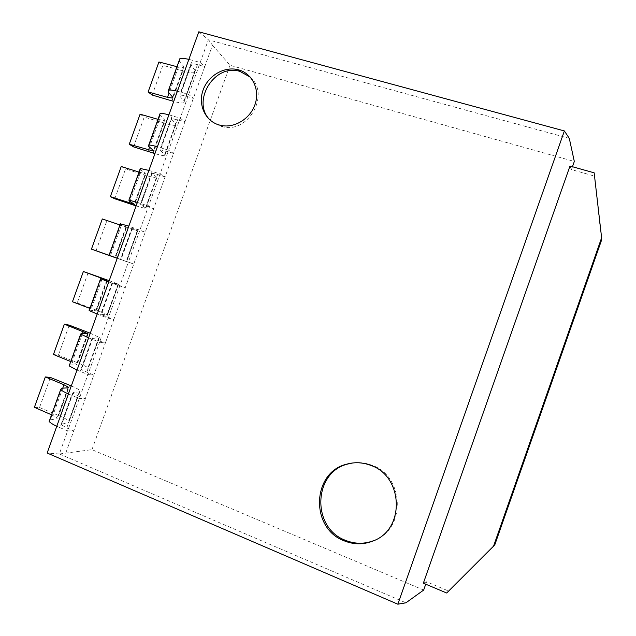 <?xml version="1.0" encoding="UTF-8"?>
<svg xmlns="http://www.w3.org/2000/svg" width="636" height="636" viewBox="0 0 636 636"><rect width="100%" height="100%" fill="white"/><g stroke="black" fill="none" stroke-linecap="round" stroke-linejoin="round"><path stroke-width="0.48" stroke-dasharray="3.18 2.39" d="M34.384 407.326L39.519 407.549L50.371 377.434M53.44 354.483L58.393 355.19L69.229 325.139M72.456 301.758L77.234 302.943L88.046 272.955M152.187 95.042L162.903 65.309L184.265 71.399C189.504 72.758 192.978 73.132 194.696 72.52L194.966 70.413L183.955 101.029L183.788 102.833C182.166 103.271 178.819 102.794 173.747 101.418M158.936 61.954L162.903 65.309M133.504 146.852L144.245 117.056L165.503 123.527C170.694 125.006 174.097 125.594 175.711 125.276L175.79 123.71L164.748 154.397L164.78 155.653C163.261 155.796 159.986 155.12 154.953 153.61M140.103 114.178L144.245 117.056M114.79 198.774L125.554 168.914L146.693 175.759L156.687 178.152L156.575 177.118L145.509 207.877L145.731 208.592L136.12 205.921M121.23 166.505L125.554 168.914M68.41 393.97L79.317 398.47L85.272 398.851L78.244 395.99L66.732 427.964L61.326 424.84L61.867 424.045L68.108 422.956L69.125 421.493C68.116 420.118 65.118 418.337 60.142 416.151L58.735 415.547L69.65 385.233M71.312 385.917C76.169 387.992 79.126 389.606 80.176 390.782L79.277 391.935L73.243 392.452L72.758 393.072L78.244 395.99M39.519 407.549L58.735 415.547M88.603 337.891L99.582 342.152L67.654 430.898L73.744 430.906L66.732 427.964M423.671 590.065L91.966 449.636L59.347 453.985L67.654 430.898L59.927 427.654L71.566 395.314M61.732 388.254L50.355 419.824L49.703 419.983M56.787 426.263L59.927 427.654M50.355 419.824L56.827 418.806L57.375 418.067L51.564 414.823M58.393 355.19L79.134 363.402C84.151 365.462 87.219 367.028 88.34 368.093L87.522 369.007L81.647 369.103L81.209 369.603L93.794 375.168L65.882 452.768M77.004 370.104L87.943 374.509L93.794 375.168L105.298 343.186L98.222 340.459L86.742 372.362M81.48 333.423L70.135 364.929L69.523 364.961M70.135 364.929L76.233 364.905L76.686 364.452L70.747 361.558M108.748 281.931L119.799 285.962L99.582 342.152L105.298 343.186L113.796 319.55L101.052 314.486L107.508 314.812L96.664 310.233L107.532 280.047M90.28 333.232L99.367 337.454L98.659 338.058L92.618 337.907L98.222 340.459M148.904 170.4L160.089 173.97L148.53 206.104L153.666 208.695L145.207 232.22L138.052 229.763L126.628 261.531L133.751 264.059L128.377 262.111L119.799 285.962L125.276 287.639L118.161 285.047L106.705 316.879M109.209 280.659L118.511 284.236L112.437 282.861L118.161 285.047M77.234 302.943L96.664 310.233M97.173 314.081L108.184 318.246L113.796 319.55L145.207 232.22L128.854 226.106M101.188 278.711L89.867 310.145L89.294 310.066M89.867 310.145L95.949 310.94L89.899 308.404M176.959 66.708L183.566 67.631L172.658 97.141M179.209 60.468L183.677 66.541M188.884 59.379L192.183 60.229L180.704 92.133L188.693 94.47L193.36 98.334L186.109 96.203C182.985 95.305 180.942 94.979 179.972 95.241L179.877 96.203L183.955 101.029M569.292 138.362L208.56 39.885L212.48 45.188L204.736 66.701L200.205 62.479L192.183 60.229M168.914 114.83L180.171 118.161L184.941 121.754L204.736 66.701L197.462 64.649L186.109 96.203M194.966 70.413L191.102 65.023L191.253 63.894C192.263 63.536 194.33 63.791 197.462 64.649M177.412 91.234L180.704 92.133M198.806 31.8L208.377 39.758L168.635 150.223L173.541 153.451L184.941 121.754L171.617 118.447L160.312 150.541L164.748 154.397M160.312 150.541L160.304 149.865L166.33 151.185L173.541 153.451L165.098 176.927L157.903 174.606L146.495 206.295L140.596 204.617L145.509 207.877M146.495 206.295L153.666 208.695L165.098 176.927L160.089 173.97L168.635 150.223L157.418 146.757M158.006 119.337L164.486 120.617L153.459 150.462M159.636 114.814L164.493 119.799M171.561 119.298L175.79 123.71M139.006 172.086L145.366 173.708L134.212 203.902M140.015 169.279L145.278 173.167M156.575 177.118L151.932 173.135L157.903 174.606M132.081 227.203L120.522 259.321L128.377 262.111L148.53 206.104L137.384 202.407M138.052 229.763L132.209 227.934L137.622 231.138L102.324 218.943M120.347 223.864L126.206 226.917L119.966 224.937M137.312 230.645L126.222 261.468L126.644 261.65L117.247 258.335M126.222 261.468L120.848 259.488L126.628 261.531M120.522 259.321L117.302 258.176M374.381 540.369C406.34 528.747 404.25 475.974 371.885 465.226C365.62 462.809 359.221 462.062 352.71 462.976M211.51 121.23L220.581 126.27L223.117 126.89C248.891 133.274 270.38 93.897 250.226 77.083M127.844 228.109L116.992 258.248M146.693 175.759L135.865 205.833M165.503 123.527L154.699 153.538M184.265 71.399L173.485 101.347M108.963 280.563L98.087 310.765M90.034 333.137L79.134 363.402M71.065 385.814L60.142 416.151M594.159 172.825L601.545 240.177M494.848 544.702L448.531 591.019L426.581 581.789L425.738 584.198M446.679 593.014L448.531 591.019M423.353 583.188L426.581 581.789M572.464 166.727L571.454 169.597L594.183 176.005M571.454 169.597L569.991 166.036M96.028 250.799L106.816 220.883M59.347 453.985L47.151 453.023M59.561 454.017L405.927 602.809M212.48 45.188L230.017 65.277L574.316 161.457M91.966 449.636L230.017 65.277M115.561 257.739L126.405 227.616M134.427 205.356L145.246 175.298M153.244 153.085L164.048 123.09M172.03 100.925L182.802 70.993M77.719 362.83L88.611 332.58M132.368 228.197L121.063 259.583M151.988 173.684L140.715 205.007M177.706 119.568L166.33 151.185M191.102 65.023L179.877 96.203M118.01 284.292L106.896 315.178M112.699 282.829L101.378 314.279M98.659 338.058L87.522 369.007M92.991 337.581L81.647 369.103M79.277 391.935L68.108 422.956M73.243 392.452L61.867 424.045M120.856 224.118L109.559 255.489M121.365 225.414L110.418 255.799M126.015 226.655L114.925 257.453M140.476 169.653L129.203 200.944M152.163 171.418L140.628 203.464M140.413 172.523L130.006 201.421M160.049 115.307L148.8 146.526M172.197 115.76L160.685 147.735M159.421 119.751L149.547 147.162M179.583 61.072L168.365 92.228M178.39 67.082L169.049 93.015M106.721 280.253L95.607 311.123M111.952 283.107L100.369 315.305M102.078 278.958L91.282 308.937M87.371 333.972L76.233 364.905M91.783 339.147L80.168 371.416M82.426 333.51L72.122 362.115M67.988 387.809L56.827 418.806M62.733 388.183L52.923 415.419M223.117 126.89L221.439 125.523M132.209 227.934L120.848 259.488M137.622 231.138L126.644 261.65M156.687 178.152L145.731 208.592M151.932 173.135L140.596 204.617M175.711 125.276L164.78 155.653M171.617 118.447L160.304 149.865M194.696 72.52L183.788 102.833M191.253 63.894L179.972 95.241M118.511 284.236L107.508 314.812M112.437 282.861L101.052 314.486M99.367 337.454L88.34 368.093M92.618 337.907L81.209 369.603M80.176 390.782L69.125 421.493M72.758 393.072L61.326 424.84M126.206 226.917L115.18 257.54M145.366 173.708L134.442 204.045M164.486 120.617L153.666 150.66M183.566 67.631L172.849 97.395M106.975 280.325L95.949 310.94M87.657 333.987L76.686 364.452M68.291 387.769L57.375 418.067"/><path stroke-width="0.95" d="M71.312 385.917L50.371 377.434L45.347 376.941L34.384 407.326L51.564 414.823M90.28 333.232L69.229 325.139L64.379 324.161L53.44 354.483L70.747 361.558M109.209 280.659L83.372 271.5L72.456 301.758L89.899 308.404M176.959 66.708L158.936 61.954L148.116 91.958L152.187 95.042L173.747 101.418M158.006 119.337L140.103 114.178L129.259 144.237L133.504 146.852L154.953 153.61M139.006 172.086L121.23 166.505L110.37 196.635L114.79 198.774L136.12 205.921M45.347 376.941L63.966 384.764L68.481 387.237L67.988 387.809L61.732 388.254L60.682 389.502C61.613 390.584 64.188 392.078 68.41 393.97M49.703 419.983L49.179 421.43C50.053 422.67 52.589 424.284 56.787 426.263M69.523 364.961L69.181 365.915L77.004 370.104M64.379 324.161L87.768 333.677L81.48 333.423L80.653 334.067L88.603 337.891M83.372 271.5L107.007 280.238L100.575 278.751L108.748 281.931M89.294 310.066L89.127 310.535L97.173 314.081M179.209 60.468L179.837 58.727C181.363 58.138 184.376 58.361 188.884 59.379M148.116 91.958L167.491 97.34L172.602 98.071L172.658 97.141L168.365 92.228L168.492 90.225C169.955 89.795 172.928 90.129 177.412 91.234M129.259 144.237L153.499 151.122L153.459 150.462L148.8 146.526L148.721 145.119C150.088 144.96 152.99 145.509 157.418 146.757M159.636 114.814L160.089 113.55C161.512 113.24 164.454 113.661 168.914 114.83M140.015 169.279L140.294 168.492L148.904 170.4M110.37 196.635L134.363 204.275L129.203 200.944L128.901 200.133L137.384 202.407M119.966 224.937L102.324 218.943L91.433 249.137L117.302 258.176M128.854 226.106L120.347 223.864M117.247 258.335L91.433 249.137M352.71 462.976L347.805 464.026C313.341 472.111 311.235 527.713 345.356 540.29C355.079 544.193 364.754 544.225 374.381 540.369L373.292 540.902C405.394 529.232 403.304 476.189 370.796 465.385C362.759 462.332 354.697 461.935 346.604 464.185C311.982 472.31 309.859 528.174 344.132 540.815C353.902 544.742 363.617 544.774 373.292 540.902M250.226 77.083L239.923 71.399C213.378 62.924 189.989 104.066 211.51 121.23M218.895 124.902L221.439 125.523C235.217 128.241 250.918 118.153 255.314 103.581C259.885 89.048 252.102 73.514 238.651 69.873L238.325 69.785C224.476 66.009 208.107 75.541 203.075 90.105C197.836 104.614 205.118 120.864 218.895 124.902M569.991 166.036L594.159 172.825L601.616 237.769L493.568 546.133L446.679 593.014L423.353 583.188L569.991 166.036M601.616 237.769L601.545 240.177L494.848 544.702L493.568 546.133M572.464 166.727L574.316 161.457L569.292 138.362L564.37 130.944L198.806 31.8L47.151 453.023L397.842 604.2L405.927 602.809L423.671 590.065L425.738 584.198M397.842 604.2L564.37 130.944M130.006 201.421L129.466 202.916M149.547 147.162L148.498 150.072M169.049 93.015L167.491 97.34M102.269 278.417L102.078 278.958M83.141 331.531L82.426 333.51M63.966 384.764L62.733 388.183M120.458 223.562L109.034 255.267M140.294 168.492L128.901 200.133M160.089 113.55L148.721 145.119M153.666 150.66L153.499 151.122M179.837 58.727L168.492 90.225M172.849 97.395L172.602 98.071M100.575 278.751L89.127 310.535M80.653 334.067L69.181 365.915M60.682 389.502L49.179 421.43M68.481 387.237L68.291 387.769M239.923 71.399L238.325 69.785M347.805 464.026L346.604 464.185"/></g></svg>
